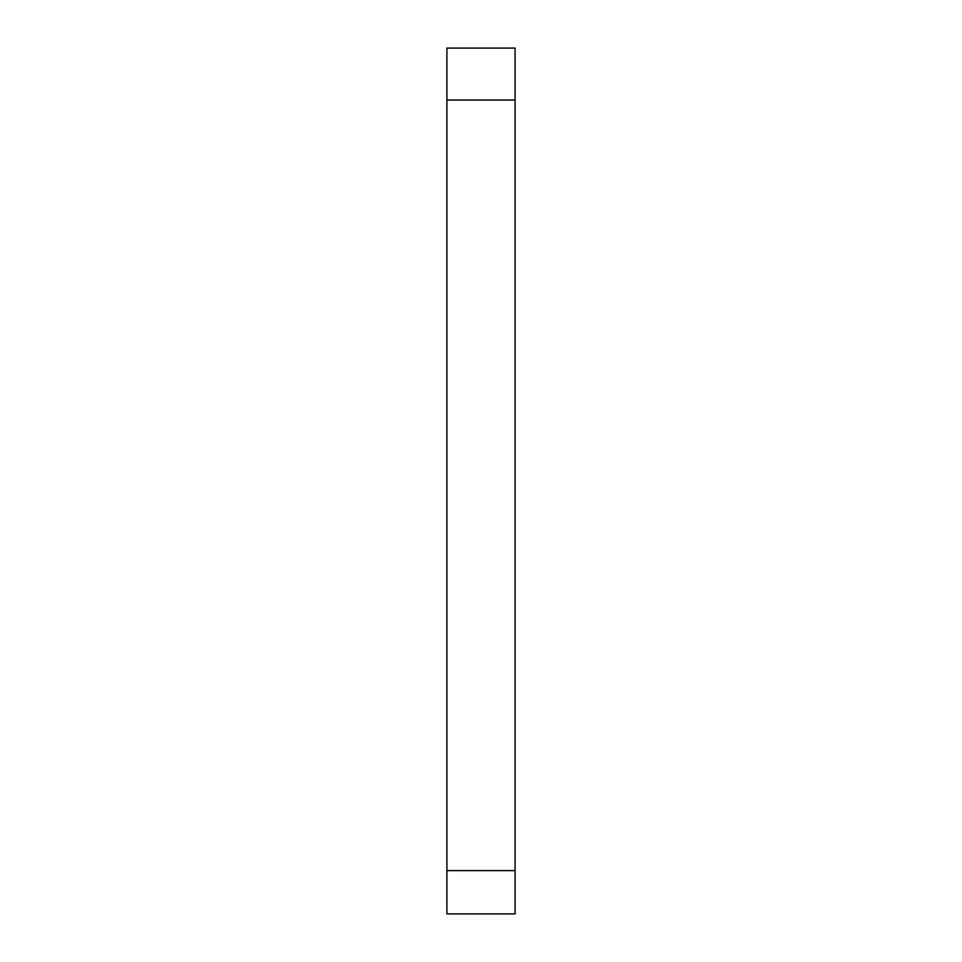 <?xml version="1.0" encoding="UTF-8"?>
<svg xmlns="http://www.w3.org/2000/svg" width="962" height="962" viewBox="0 0 962 962"><rect width="100%" height="100%" fill="white"/><g stroke="black" fill="none" stroke-linecap="round" stroke-linejoin="round"><path stroke-width="1.44" d="M515.091 870.61L515.091 48.1L446.909 48.1L446.909 913.9L515.091 913.9L515.091 870.61L446.909 870.61M515.091 100.048L446.909 100.048"/></g></svg>
